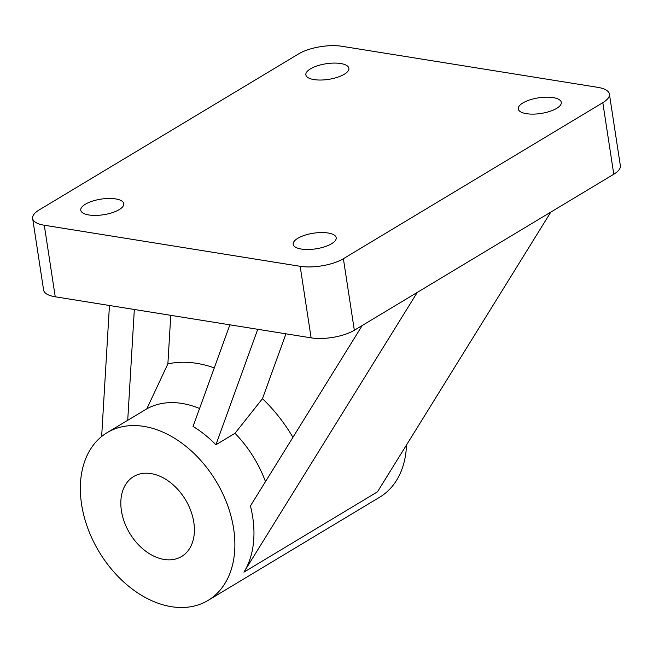 <?xml version="1.0" encoding="UTF-8"?>
<svg xmlns="http://www.w3.org/2000/svg" width="653" height="653" viewBox="0 0 653 653"><rect width="100%" height="100%" fill="white"/><g stroke="black" fill="none" stroke-linecap="round" stroke-linejoin="round"><path stroke-width="0.98" d="M151.039 473.596A46.616 32.528 59 0 1 190.823 510.85A46.616 32.528 59 0 1 181.632 556.478A46.616 32.528 59 0 1 164.181 559.458A46.616 32.528 59 0 1 124.405 522.204A46.616 32.528 59 0 1 133.587 476.584A46.616 32.528 59 0 1 151.039 473.596M119.164 209.646A21.753 7.901 171.3 0 1 95.762 215.408A21.753 7.901 171.3 0 1 80.76 210.225A21.753 7.901 171.3 0 1 85.363 204.226A21.753 7.901 171.3 0 1 108.765 198.463A21.753 7.901 171.3 0 1 123.768 203.646A21.753 7.901 171.3 0 1 119.164 209.646M344.262 74.271A21.753 7.901 171.3 0 1 320.868 80.033A21.753 7.901 171.3 0 1 305.865 74.85A21.753 7.901 171.3 0 1 310.469 68.851A21.753 7.901 171.3 0 1 333.863 63.088A21.753 7.901 171.3 0 1 348.865 68.271A21.753 7.901 171.3 0 1 344.262 74.271M331.585 243.732A21.753 7.901 171.3 0 1 308.183 249.495A21.753 7.901 171.3 0 1 293.181 244.312A21.753 7.901 171.3 0 1 297.792 238.312A21.753 7.901 171.3 0 1 321.186 232.55A21.753 7.901 171.3 0 1 336.189 237.733A21.753 7.901 171.3 0 1 331.585 243.732M556.683 108.357A21.753 7.901 171.3 0 1 533.289 114.12A21.753 7.901 171.3 0 1 518.286 108.937A21.753 7.901 171.3 0 1 522.89 102.937A21.753 7.901 171.3 0 1 546.292 97.175A21.753 7.901 171.3 0 1 561.294 102.358A21.753 7.901 171.3 0 1 556.683 108.357M171.404 606.686A97.893 68.312 59 0 1 87.869 528.448A97.893 68.312 59 0 1 107.157 432.637A97.893 68.312 59 0 1 143.815 426.376A97.893 68.312 59 0 1 227.35 504.606A97.893 68.312 59 0 1 208.062 600.417A97.893 68.312 59 0 1 171.404 606.686M199.557 408.533A97.893 68.312 -121 0 0 181.967 403.432A97.893 68.312 -121 0 0 146.803 408.835L127.727 420.303A97.893 68.312 -121 0 0 126.233 421.169L107.157 432.637M406.509 444.971A97.893 68.312 59 0 1 379.752 497.17L208.062 600.417M613.771 174.237L602.817 102.684A31.075 11.289 -8.7 0 0 609.404 94.105L620.35 165.658A31.075 11.289 171.3 0 1 613.771 174.237L417.283 292.397L243.936 572.142A97.893 68.312 -121 0 0 250.417 505.936L362.219 325.512M265.485 481.612A97.893 68.312 -121 0 0 234.998 433.298L262.465 398.673L285.957 333.822M257.747 329.292L215.923 444.775L234.998 433.298M215.923 444.775A97.893 68.312 -121 0 0 193.068 426.45L229.88 324.819M417.283 292.397L354.334 330.255A31.075 11.289 171.3 0 1 311.114 337.854L55.244 296.797A31.075 11.289 171.3 0 1 43.596 290.03L32.65 218.477A31.075 11.289 -8.7 0 0 44.29 225.244L55.244 296.797M262.465 398.673A128.968 89.992 59 0 1 292.919 437.339M170.768 315.334L167.878 363.892A128.968 89.992 59 0 1 214.274 367.908M550.814 212.094L377.467 491.84L243.936 572.142M134.33 309.489L127.727 420.303M109.451 305.498L101.648 436.506M602.817 102.684L343.38 258.702L354.334 330.255M311.114 337.854L300.168 266.302L44.29 225.244M32.65 218.477A31.075 11.289 -8.7 0 1 39.229 209.899L298.666 53.873A31.075 11.289 -8.7 0 1 341.886 46.281L597.756 87.339A31.075 11.289 -8.7 0 1 609.404 94.105M300.168 266.302A31.075 11.289 -8.7 0 0 343.38 258.702M146.803 408.835L167.878 363.892"/></g></svg>

